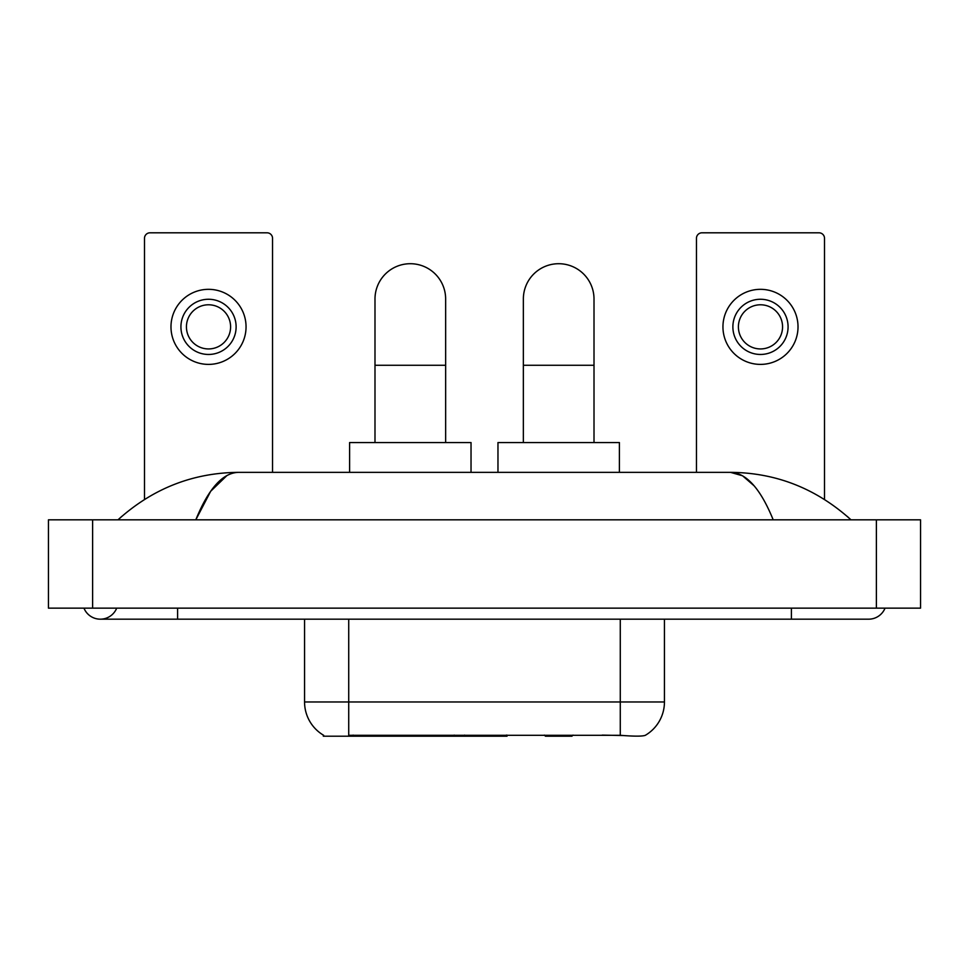 <?xml version="1.0" encoding="UTF-8"?>
<svg xmlns="http://www.w3.org/2000/svg" width="969" height="969" viewBox="0 0 969 969"><rect width="100%" height="100%" fill="white"/><g stroke="black" fill="none" stroke-linecap="round" stroke-linejoin="round"><path stroke-width="1.45" d="M507.029 735.108L507.029 736.198L323.331 736.198L323.331 735.108M323.658 735.301A38.639 38.639 0 0 1 304.557 701.968L348.719 701.968L348.719 735.301L620.281 735.301C634.114 736.416 642.459 736.416 645.342 735.301A38.639 38.639 0 0 0 664.443 701.968L664.443 619.179M304.557 701.968L304.557 619.179M623.031 735.532L602.246 735.108M272.543 472.351L272.543 238.326A5.523 5.523 0 0 0 267.032 232.802L150.013 232.802A5.523 5.523 0 0 0 144.49 238.326L144.49 499.435M208.517 299.264A27.592 27.592 0 0 0 180.924 326.856A27.592 27.592 0 0 0 208.517 354.46A27.592 27.592 0 0 0 236.121 326.856A27.592 27.592 0 0 0 208.517 299.264M208.517 304.787A22.081 22.081 0 0 0 186.436 326.856A22.081 22.081 0 0 0 208.517 348.937A22.081 22.081 0 0 0 230.598 326.856A22.081 22.081 0 0 0 208.517 304.787M208.517 364.392A37.537 37.537 0 0 0 246.053 326.856A37.537 37.537 0 0 0 208.517 289.331A37.537 37.537 0 0 0 170.98 326.856A37.537 37.537 0 0 0 208.517 364.392M374.991 442.554L374.991 299.046A35.32 35.32 0 0 1 410.311 263.713A35.32 35.32 0 0 1 445.643 299.046A35.32 35.32 0 0 0 410.311 263.713M445.643 442.554L445.643 299.046M471.031 472.351L471.031 442.554L349.603 442.554L349.603 472.351M523.357 442.554L523.357 299.046A35.32 35.32 0 0 1 558.689 263.713A35.32 35.32 0 0 1 594.009 299.046A35.32 35.32 0 0 0 558.689 263.713M594.009 442.554L594.009 299.046M573.018 735.108L571.928 736.198L545.438 736.198L544.348 735.108M619.397 472.351L619.397 442.554L497.969 442.554L497.969 472.351M824.51 499.435L824.51 238.326A5.523 5.523 0 0 0 818.987 232.802L701.968 232.802A5.523 5.523 0 0 0 696.457 238.326L696.457 472.351M760.483 299.264A27.592 27.592 0 0 0 732.879 326.856A27.592 27.592 0 0 0 760.483 354.46A27.592 27.592 0 0 0 788.076 326.856A27.592 27.592 0 0 0 760.483 299.264M760.483 304.787A22.081 22.081 0 0 0 738.402 326.856A22.081 22.081 0 0 0 760.483 348.937A22.081 22.081 0 0 0 782.564 326.856A22.081 22.081 0 0 0 760.483 304.787M760.483 364.392A37.537 37.537 0 0 0 798.02 326.856A37.537 37.537 0 0 0 760.483 289.331A37.537 37.537 0 0 0 722.947 326.856A37.537 37.537 0 0 0 760.483 364.392M83.964 608.144A17.66 17.66 0 0 0 116.704 608.144A17.66 17.66 0 0 1 83.964 608.144A17.66 17.66 0 0 0 100.34 619.179A17.66 17.66 0 0 1 83.964 608.144M885.036 608.144A17.66 17.66 0 0 1 868.66 619.179A17.66 17.66 0 0 0 885.036 608.144A17.66 17.66 0 0 1 868.66 619.179A17.66 17.66 0 0 0 885.036 608.144M773.189 519.82C760.532 488.655 746.312 472.824 730.529 472.351L238.471 472.351C222.688 472.824 208.468 488.655 195.811 519.82L210.673 491.283L227.012 475.464M92.612 519.82L920.55 519.82L920.55 608.144L48.45 608.144L48.45 519.82L92.612 519.82L92.612 608.144M847.245 516.416L851 519.82C816.261 488.533 776.096 472.715 730.529 472.351L742.557 475.779L754.088 485.784M121.755 516.416L118 519.82C152.581 488.606 192.734 472.775 238.471 472.351M454.207 735.108L454.207 736.198M353.128 736.198L353.128 735.108M464.587 735.108L464.587 736.198M506.363 735.108L506.363 736.198M620.281 735.301L620.281 701.968L664.443 701.968M348.719 619.179L348.719 701.968L620.281 701.968L620.281 619.179M374.991 365.277L445.643 365.277M523.357 365.277L594.009 365.277M791.394 608.144L791.394 619.179L868.66 619.179M177.606 608.144L177.606 619.179L791.394 619.179M876.388 519.82L876.388 608.144M177.606 619.179L100.34 619.179"/></g></svg>
